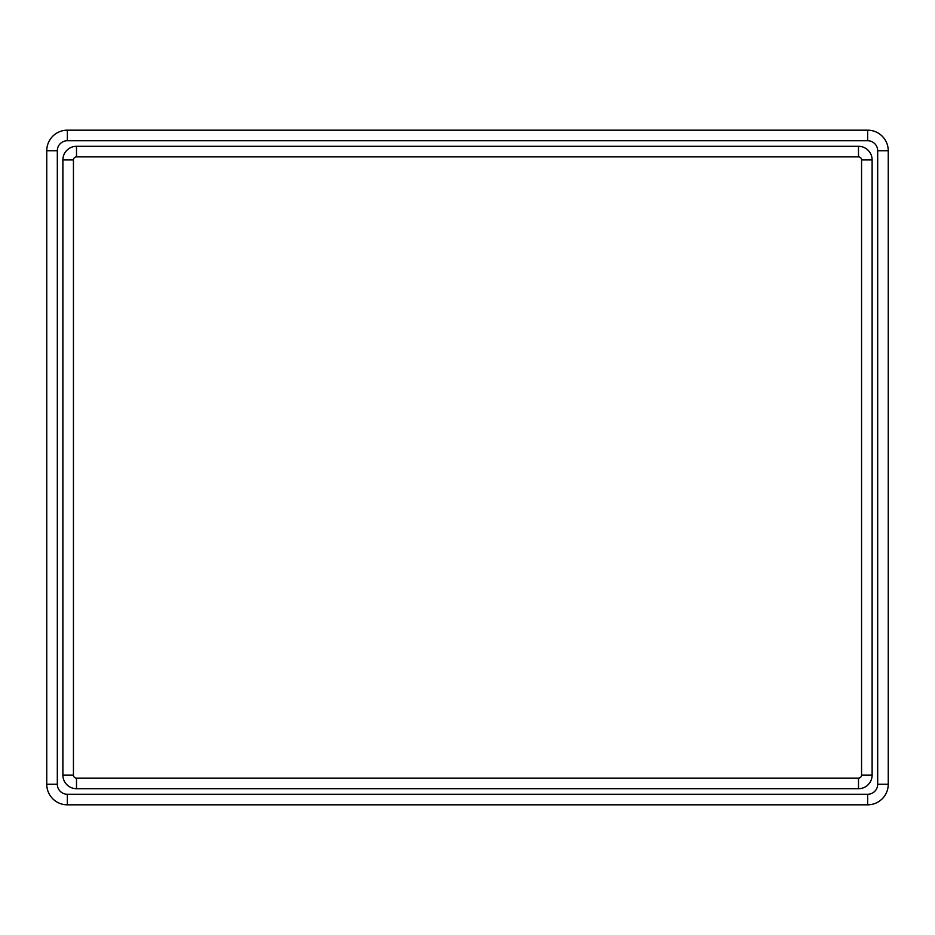 <?xml version="1.0" encoding="UTF-8"?>
<svg xmlns="http://www.w3.org/2000/svg" width="935" height="935" viewBox="0 0 935 935"><rect width="100%" height="100%" fill="white"/><g stroke="black" fill="none" stroke-linecap="round" stroke-linejoin="round"><path stroke-width="1.4" d="M867.668 130.175L867.668 140.741A10.016 10.016 0 0 1 877.684 150.757L877.684 784.243A10.016 10.016 0 0 1 867.668 794.259L67.332 794.259A10.016 10.016 0 0 1 57.316 784.243L57.316 150.757A10.016 10.016 0 0 1 67.332 140.741L867.668 140.741A10.016 10.016 0 0 1 877.684 150.757L888.25 150.757L888.25 784.243A20.582 20.582 0 0 1 867.668 804.825L67.332 804.825A20.582 20.582 0 0 1 46.75 784.243L46.75 150.757A20.582 20.582 0 0 1 67.332 130.175L867.668 130.175A20.582 20.582 0 0 1 888.25 150.757M858.494 146.304L858.494 156.87A3.062 3.062 0 0 1 861.556 159.932L861.556 775.068A3.062 3.062 0 0 1 858.494 778.13L76.506 778.13A3.062 3.062 0 0 1 73.444 775.068L73.444 159.932A3.062 3.062 0 0 1 76.506 156.87L858.494 156.87A3.062 3.062 0 0 1 861.556 159.932L872.121 159.932L872.121 775.068A13.628 13.628 0 0 1 858.494 788.696L76.506 788.696A13.628 13.628 0 0 1 62.879 775.068L62.879 159.932A13.628 13.628 0 0 1 76.506 146.304L858.494 146.304A13.628 13.628 0 0 1 872.121 159.932M67.332 130.175L67.332 140.741A10.016 10.016 0 0 0 57.316 150.757L46.75 150.757M46.75 784.243L57.316 784.243A10.016 10.016 0 0 0 67.332 794.259L67.332 804.825M867.668 804.825L867.668 794.259A10.016 10.016 0 0 0 877.684 784.243L888.25 784.243M76.506 146.304L76.506 156.87A3.062 3.062 0 0 0 73.444 159.932L62.879 159.932M62.879 775.068L73.444 775.068A3.062 3.062 0 0 0 76.506 778.13L76.506 788.696M858.494 788.696L858.494 778.13A3.062 3.062 0 0 0 861.556 775.068L872.121 775.068"/></g></svg>
